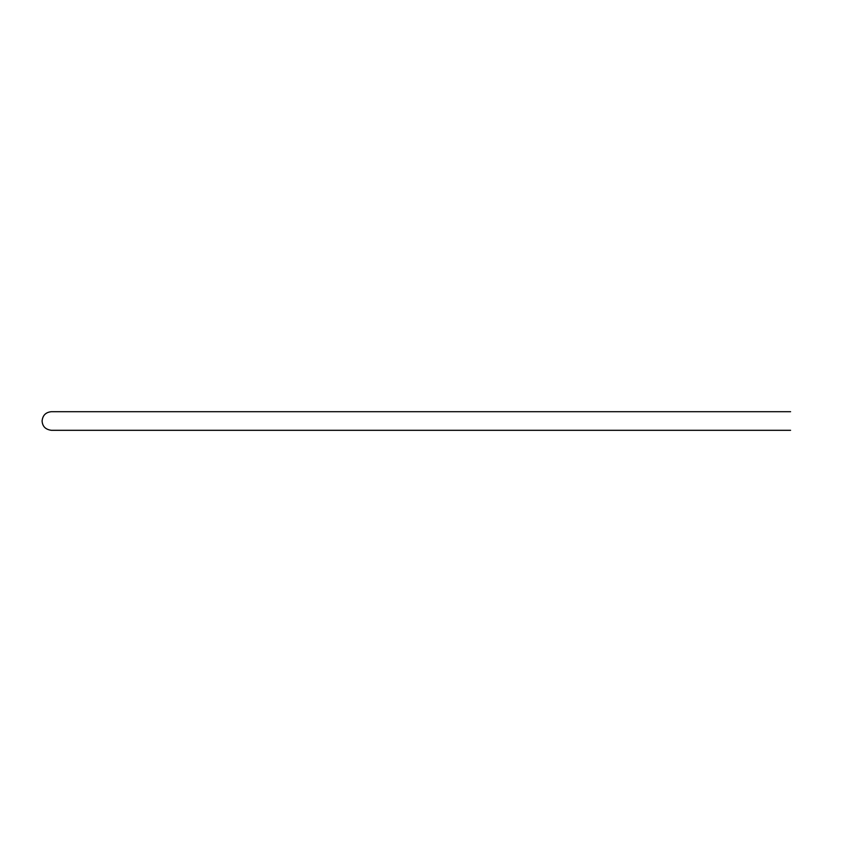 <?xml version="1.0" encoding="UTF-8"?>
<svg xmlns="http://www.w3.org/2000/svg" width="842" height="842" viewBox="0 0 842 842"><rect width="100%" height="100%" fill="white"/><g stroke="black" fill="none" stroke-linecap="round" stroke-linejoin="round"><path stroke-width="1.26" d="M51.404 411.696L790.596 411.696L51.404 411.696C45.752 412.243 42.647 415.348 42.1 421C42.447 426.441 45.552 429.546 51.404 430.304L790.596 430.304"/></g></svg>
